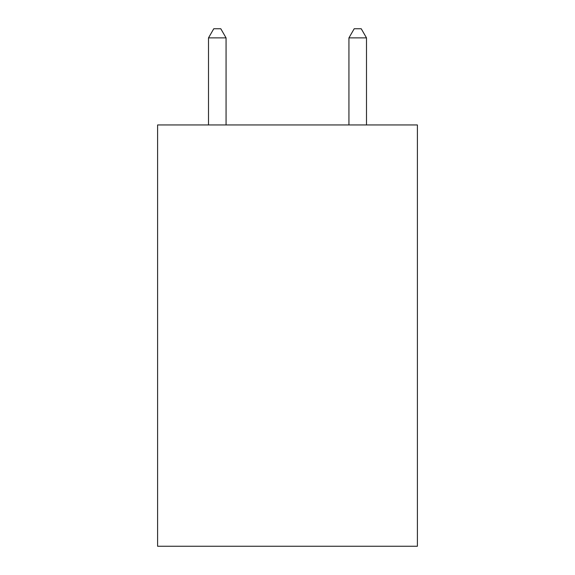 <?xml version="1.0" encoding="UTF-8"?>
<svg xmlns="http://www.w3.org/2000/svg" width="575" height="575" viewBox="0 0 575 575"><rect width="100%" height="100%" fill="white"/><g stroke="black" fill="none" stroke-linecap="round" stroke-linejoin="round"><path stroke-width="0.86" d="M417.4 124.948L417.4 546.25L157.6 546.25L157.6 124.948L417.4 124.948M226.061 124.948L226.061 37.878L208.502 37.878L208.502 124.948M208.502 37.878L213.771 28.75L220.793 28.75L226.061 37.878M366.498 124.948L366.498 37.878L348.939 37.878L348.939 124.948M348.939 37.878L354.207 28.75L361.229 28.75L366.498 37.878"/></g></svg>
